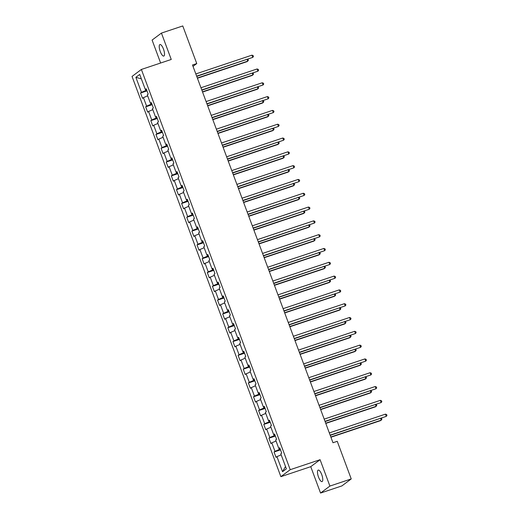 <?xml version="1.0" encoding="UTF-8"?>
<svg xmlns="http://www.w3.org/2000/svg" width="519" height="519" viewBox="0 0 519 519"><rect width="100%" height="100%" fill="white"/><g stroke="black" fill="none" stroke-linecap="round" stroke-linejoin="round"><path stroke-width="0.78" d="M321.741 474.632A6.072 1.927 -108.5 0 0 318.199 470.084A6.072 1.927 -108.5 0 0 318.51 477.045A6.072 1.927 -108.5 0 0 322.052 481.6A6.072 1.927 -108.5 0 0 321.741 474.632M163.485 49.091A6.072 1.927 -108.5 0 0 159.943 44.537A6.072 1.927 -108.5 0 0 160.254 51.504A6.072 1.927 -108.5 0 0 163.796 56.058A6.072 1.927 -108.5 0 0 163.485 49.091M320.554 493.05L329.896 486.069L320.093 459.691L310.751 466.672L320.554 493.05L341.891 485.914L351.233 478.933L337.246 441.312L332.977 442.739L192.497 64.992L196.759 63.565L182.772 25.95L161.435 33.086L152.093 40.067L160.631 63.013M310.751 466.672L280.876 476.669L132.034 76.436L141.376 69.455L290.218 469.689L280.876 476.669M135.874 77.305L141.466 92.35L140.545 93.037L142.517 98.35L143.439 97.656L146.605 106.155L145.683 106.843L147.656 112.156L148.577 111.468L151.736 119.96L150.815 120.655L152.787 125.961L153.708 125.274L156.874 133.772L155.947 134.46L157.925 139.767L158.846 139.079L162.006 147.578L161.085 148.265L163.057 153.579L163.978 152.884L167.144 161.383L166.216 162.071L168.195 167.384L169.116 166.696L172.276 175.188L171.354 175.883L173.327 181.189L174.248 180.502L177.414 189L176.486 189.688L178.465 194.995L179.386 194.307L182.545 202.806L181.624 203.493L183.596 208.807L184.517 208.119L187.683 216.611L186.756 217.299L188.734 222.612L189.656 221.924L192.815 230.423L191.894 231.111L193.866 236.417L194.787 235.73L197.953 244.228L197.025 244.916L199.004 250.229L199.925 249.535L203.085 258.034L202.163 258.722L204.136 264.035L205.057 263.347L208.223 271.839L207.295 272.527L209.274 277.84L210.195 277.152L213.354 285.651L212.433 286.339L214.405 291.646L215.327 290.958L218.493 299.457L217.565 300.144L219.543 305.457L220.465 304.763L223.624 313.262L222.703 313.95L224.675 319.263L225.596 318.575L228.756 327.067L227.835 327.761L229.813 333.068L230.734 332.381L233.894 340.879L232.973 341.567L234.945 346.874L235.866 346.186L239.025 354.685L238.104 355.372L240.083 360.686L241.004 359.998L244.164 368.49L243.242 369.178L245.215 374.491L246.136 373.803L249.295 382.295L248.374 382.99L250.353 388.296L251.274 387.609L254.433 396.107L253.512 396.795L255.484 402.102L256.405 401.414L259.565 409.913L258.644 410.6L260.622 415.914L261.544 415.226L264.703 423.718L263.782 424.406L265.754 429.719L266.675 429.031L269.835 437.53L268.913 438.218L270.892 443.524L271.813 442.837L274.973 451.335L274.051 452.023L276.024 457.336L276.945 456.642L282.544 471.693L286.378 468.826L280.785 453.775L281.707 453.087L279.735 447.78L278.813 448.468L275.647 439.969L276.569 439.282L274.596 433.968L273.675 434.656L270.516 426.164L271.437 425.476L269.465 420.163L268.544 420.851L265.378 412.352L266.305 411.664L264.327 406.358L263.405 407.045L260.246 398.547L261.167 397.859L259.195 392.546L258.274 393.24L255.108 384.741L256.036 384.054L254.057 378.74L253.136 379.428L249.976 370.936L250.898 370.248L248.925 364.935L248.004 365.623L244.838 357.124L245.766 356.436L243.787 351.129L242.866 351.817L239.707 343.319L240.628 342.631L238.656 337.318L237.734 338.012L234.569 329.513L235.496 328.825L233.518 323.512L232.596 324.2L229.437 315.708L230.358 315.014L228.386 309.707L227.465 310.394L224.299 301.896L225.227 301.208L223.248 295.901L222.327 296.589L219.167 288.09L220.088 287.403L218.116 282.089L217.195 282.784L214.029 274.285L214.957 273.597L212.978 268.284L212.057 268.972L208.898 260.48L209.819 259.785L207.847 254.479L206.925 255.166L203.766 246.668L204.687 245.98L202.708 240.673L201.787 241.361L198.628 232.862L199.549 232.175L197.577 226.861L196.656 227.549L193.496 219.057L194.417 218.369L192.439 213.056L191.517 213.744L188.358 205.245L189.279 204.557L187.307 199.251L186.386 199.938L183.226 191.44L184.148 190.752L182.169 185.439L181.248 186.133L178.088 177.634L179.01 176.947L177.037 171.633L176.116 172.321L172.957 163.829L173.878 163.141L171.899 157.828L170.978 158.516L167.819 150.017L168.74 149.329L166.768 144.023L165.846 144.71L162.687 136.212L163.608 135.524L161.63 130.211L160.708 130.905L157.549 122.406L158.47 121.718L156.498 116.405L155.577 117.093L152.417 108.601L153.339 107.907L151.36 102.6L150.439 103.287L147.279 94.789L148.2 94.101L146.228 88.794L145.307 89.482L139.708 74.431L135.874 77.305L141.363 78.875M280.241 449.156L279.397 449.435L279.021 448.429M279.923 448.286L278.813 448.468M274.973 451.335L279.397 449.435M271.813 442.837L276.043 441.027M275.109 435.344L274.259 435.629L273.889 434.624M274.785 434.481L273.675 434.656M269.835 437.53L274.259 435.629M266.675 429.031L270.905 427.215M269.971 421.538L269.127 421.824L268.751 420.818M269.653 420.675L268.544 420.851M264.703 423.718L269.127 421.824M261.544 415.226L265.773 413.409M264.839 407.733L263.989 408.018L263.62 407.013M264.515 406.864L263.405 407.045M259.565 409.913L263.989 408.018M256.405 401.414L260.635 399.604M259.701 393.927L258.858 394.206L258.481 393.201M259.383 393.058L258.274 393.24M254.433 396.107L258.858 394.206M251.274 387.609L255.504 385.792M254.57 380.116L253.72 380.401L253.35 379.395M254.245 379.253L253.136 379.428M249.295 382.295L253.72 380.401M246.136 373.803L250.366 371.987M249.431 366.31L248.588 366.596L248.212 365.59M249.114 365.447L248.004 365.623M244.164 368.49L248.588 366.596M241.004 359.998L245.234 358.181M244.3 352.505L243.45 352.79L243.08 351.785M243.975 351.635L242.866 351.817M239.025 354.685L243.45 352.79M235.866 346.186L240.096 344.376M239.168 338.699L238.318 338.978L237.942 337.973M238.844 337.83L237.734 338.012M233.894 340.879L238.318 338.978M230.734 332.381L234.964 330.564M234.03 324.888L233.18 325.173L232.81 324.167M233.706 324.025L232.596 324.2M228.756 327.067L233.18 325.173M225.596 318.575L229.826 316.759M228.898 311.082L228.049 311.368L227.672 310.362M228.574 310.213L227.465 310.394M223.624 313.262L228.049 311.368M220.465 304.763L224.695 302.953M223.76 297.277L222.911 297.556L222.541 296.557M223.436 296.407L222.327 296.589M218.493 299.457L222.911 297.556M215.327 290.958L219.556 289.148M218.629 283.471L217.779 283.75L217.403 282.745M218.304 282.602L217.195 282.784M213.354 285.651L217.779 283.75M210.195 277.152L214.425 275.336M213.491 269.659L212.641 269.945L212.271 268.939M213.166 268.797L212.057 268.972M208.223 271.839L212.641 269.945M205.057 263.347L209.287 261.531M208.359 255.854L207.509 256.139L207.133 255.134M208.035 254.985L206.925 255.166M203.085 258.034L207.509 256.139M199.925 249.535L204.155 247.725M203.221 242.049L202.371 242.328L202.001 241.322M202.897 241.179L201.787 241.361M197.953 244.228L202.371 242.328M194.787 235.73L199.017 233.92M198.089 228.237L197.239 228.522L196.863 227.517M197.765 227.374L196.656 227.549M192.815 230.423L197.239 228.522M189.656 221.924L193.885 220.108M192.951 214.431L192.101 214.717L191.732 213.711M192.627 213.569L191.517 213.744M187.683 216.611L192.101 214.717M184.517 208.119L188.747 206.303M187.82 200.626L186.97 200.911L186.593 199.906M187.495 199.757L186.386 199.938M182.545 202.806L186.97 200.911M179.386 194.307L183.616 192.497M182.682 186.821L181.832 187.1L181.462 186.094M182.357 185.951L181.248 186.133M177.414 189L181.832 187.1M174.248 180.502L178.478 178.685M177.55 173.009L176.7 173.294L176.324 172.289M177.226 172.146L176.116 172.321M172.276 175.188L176.7 173.294M169.116 166.696L173.346 164.88M172.412 159.203L171.562 159.489L171.192 158.483M172.087 158.334L170.978 158.516M167.144 161.383L171.562 159.489M163.978 152.884L168.208 151.074M167.28 145.398L166.43 145.683L166.054 144.678M166.956 144.529L165.846 144.71M162.006 147.578L166.43 145.683M158.846 139.079L163.076 137.269M162.142 131.592L161.292 131.871L160.922 130.866M161.818 130.723L160.708 130.905M156.874 133.772L161.292 131.871M153.708 125.274L157.938 123.457M157.01 117.781L156.161 118.066L155.784 117.06M156.686 116.918L155.577 117.093M151.736 119.96L156.161 118.066M148.577 111.468L152.807 109.652M151.872 103.975L151.023 104.261L150.653 103.255M151.548 103.106L150.439 103.287M146.605 106.155L151.023 104.261M143.439 97.656L147.668 95.846M146.741 90.17L145.891 90.449L145.515 89.443M146.416 89.3L145.307 89.482M141.466 92.35L145.891 90.449M329.896 486.069L351.233 478.933M320.093 459.691L290.218 469.689M141.376 69.455L171.244 59.464L161.435 33.086M193.01 66.374L196.759 63.565M282.544 471.693L285.515 466.49M276.945 456.642L281.175 454.832M140.545 93.037L147 90.877M145.683 106.843L152.138 104.682M150.815 120.655L157.27 118.494M155.947 134.46L162.408 132.3M161.085 148.265L167.54 146.105M166.216 162.071L172.678 159.91M171.354 175.883L177.809 173.722M176.486 189.688L182.948 187.528M181.624 203.493L188.079 201.333M186.756 217.299L193.217 215.138M191.894 231.111L198.349 228.95M197.025 244.916L203.487 242.756M202.163 258.722L208.619 256.561M207.295 272.527L213.757 270.373M212.433 286.339L218.888 284.178M217.565 300.144L224.026 297.984M222.703 313.95L229.158 311.789M227.835 327.761L234.296 325.601M232.973 341.567L239.428 339.407M238.104 355.372L244.566 353.212M243.242 369.178L249.697 367.017M248.374 382.99L254.835 380.829M253.512 396.795L259.967 394.635M258.644 410.6L265.105 408.44M263.782 424.406L270.237 422.245M268.913 438.218L275.375 436.057M274.051 452.023L280.507 449.863M196.733 76.384L252.785 57.369L196.643 76.15M251.968 55.157L253.129 55.591L253.46 56.48L252.785 57.369L251.968 55.157L195.825 73.938M197.421 78.239L247.109 61.618L247.738 61.145L247.135 59.523M197.337 78.006L247.738 61.145L248.413 60.249L247.855 59.283M201.865 90.189L257.924 71.181L201.781 89.962M257.1 68.962L258.267 69.397L258.598 70.286L257.924 71.181L257.1 68.962L200.957 87.75M207.003 104.001L263.055 84.986L206.912 103.768M262.238 82.774L263.399 83.209L263.73 84.091L263.055 84.986L262.238 82.774L206.095 101.555M202.559 92.045L252.24 75.424L252.876 74.95L252.273 73.328M202.468 91.811L252.876 74.95L253.544 74.061L252.993 73.088M207.691 105.85L257.379 89.229L258.008 88.755L257.405 87.134M207.606 105.623L258.008 88.755L258.683 87.867L258.125 86.894M212.135 117.807L268.193 98.792L212.05 117.573M267.369 96.579L268.537 97.014L268.868 97.896L268.193 98.792L267.369 96.579L211.227 115.361M217.273 131.612L273.325 112.597L217.182 131.385M272.507 110.385L273.669 110.819L274 111.708L273.325 112.597L272.507 110.385L216.365 129.166M222.404 145.424L278.463 126.409L222.32 145.19M277.639 124.197L278.807 124.625L279.138 125.514L278.463 126.409L277.639 124.197L221.496 142.978M212.829 119.662L262.51 103.034L263.146 102.567L262.543 100.946M212.738 119.428L263.146 102.567L263.814 101.672L263.263 100.705M217.961 133.467L267.648 116.846L268.278 116.373L267.674 114.751M217.876 133.234L268.278 116.373L268.952 115.478L268.394 114.511M223.099 147.273L272.78 130.652L273.416 130.178L272.812 128.556M223.008 147.046L273.416 130.178L274.084 129.289L273.532 128.316M228.23 161.085L277.918 144.457L278.547 143.99L277.944 142.368M228.146 160.851L278.547 143.99L279.222 143.095L278.664 142.122M233.362 174.89L283.05 158.269L283.685 157.795L283.082 156.174M233.278 174.656L283.685 157.795L284.354 156.9L283.802 155.934M238.5 188.695L288.188 172.074L288.817 171.601L288.214 169.979M238.416 188.462L288.817 171.601L289.492 170.706L288.934 169.739M243.632 202.501L293.319 185.88L293.955 185.406L293.352 183.784M243.547 202.274L293.955 185.406L294.623 184.517L294.072 183.544M248.77 216.313L298.457 199.685L299.087 199.218L298.483 197.596M248.685 216.079L299.087 199.218L299.761 198.323L299.204 197.35M253.901 230.118L303.589 213.497L304.225 213.024L303.621 211.402M253.817 229.885L304.225 213.024L304.893 212.128L304.342 211.162M259.039 243.924L308.727 227.303L309.356 226.829L308.753 225.207M258.955 243.69L309.356 226.829L310.031 225.934L309.473 224.967M264.171 257.729L313.859 241.108L314.495 240.634L313.891 239.012M264.087 257.502L314.495 240.634L315.163 239.746L314.611 238.772M269.309 271.541L318.997 254.913L319.626 254.446L319.023 252.824M269.225 271.307L319.626 254.446L320.301 253.551L319.743 252.584M274.441 285.346L324.128 268.725L324.764 268.252L324.161 266.63M274.356 285.113L324.764 268.252L325.432 267.356L324.881 266.39M279.579 299.152L329.267 282.531L329.896 282.057L329.293 280.435M279.494 298.918L329.896 282.057L330.571 281.168L330.013 280.195M284.71 312.957L334.398 296.336L335.027 295.869L334.431 294.241M284.626 312.73L335.027 295.869L335.702 294.974L335.151 294.001M289.849 326.769L339.536 310.141L340.166 309.674L339.562 308.052M289.764 326.535L340.166 309.674L340.84 308.779L340.282 307.812M294.98 340.574L344.668 323.953L345.297 323.48L344.7 321.858M294.896 340.341L345.297 323.48L345.972 322.584L345.42 321.618M300.118 354.38L349.806 337.759L350.435 337.285L349.832 335.663M300.034 354.153L350.435 337.285L351.11 336.396L350.552 335.423M305.25 368.192L354.938 351.564L355.567 351.097L354.964 349.475M305.166 367.958L355.567 351.097L356.242 350.202L355.69 349.229M227.543 159.229L283.595 140.214L227.452 158.996M282.777 138.002L283.938 138.437L284.269 139.319L283.595 140.214L282.777 138.002L226.634 156.783M232.674 173.035L288.733 154.02L232.59 172.801M287.909 151.808L289.077 152.242L289.407 153.124L288.733 154.02L287.909 151.808L231.766 170.589M237.812 186.84L293.864 167.825L237.721 186.613M293.047 165.613L294.208 166.048L294.539 166.936L293.864 167.825L293.047 165.613L236.904 184.401M242.944 200.652L299.002 181.637L242.86 200.418M298.178 179.425L299.346 179.859L299.677 180.742L299.002 181.637L298.178 179.425L242.036 198.206M248.082 214.457L304.134 195.442L247.991 214.224M303.317 193.23L304.478 193.665L304.809 194.547L304.134 195.442L303.317 193.23L247.174 212.012M253.214 228.263L309.272 209.248L253.129 228.029M308.448 207.036L309.616 207.47L309.947 208.353L309.272 209.248L308.448 207.036L252.305 225.817M258.352 242.068L314.404 223.053L258.261 241.841M313.586 220.841L314.748 221.276L315.078 222.164L314.404 223.053L313.586 220.841L257.443 239.629M263.483 255.88L319.542 236.865L263.399 255.646M318.718 234.653L319.886 235.088L320.217 235.97L319.542 236.865L318.718 234.653L262.575 253.434M268.621 269.685L324.673 250.671L268.531 269.452M323.856 248.458L325.017 248.893L325.348 249.775L324.673 250.671L323.856 248.458L267.713 267.24M273.753 283.491L329.812 264.476L273.669 283.257M328.988 262.264L330.155 262.698L330.486 263.587L329.812 264.476L328.988 262.264L272.845 281.045M278.891 297.296L334.943 278.288L278.8 297.069M334.126 276.069L335.287 276.504L335.618 277.393L334.943 278.288L334.126 276.069L277.983 294.857M284.023 311.108L340.081 292.093L283.938 310.875M339.257 289.881L340.425 290.316L340.756 291.198L340.081 292.093L339.257 289.881L283.115 308.662M289.161 324.913L345.213 305.899L289.07 324.68M344.395 303.686L345.557 304.121L345.888 305.003L345.213 305.899L344.395 303.686L288.253 322.468M294.292 338.719L350.351 319.704L294.208 338.492M349.527 317.492L350.695 317.926L351.026 318.815L350.351 319.704L349.527 317.492L293.384 336.273M299.431 352.531L355.483 333.516L299.34 352.297M354.665 331.304L355.826 331.732L356.157 332.621L355.483 333.516L354.665 331.304L298.522 350.085M304.562 366.336L360.621 347.321L304.478 366.103M359.797 345.109L360.964 345.544L361.295 346.426L360.621 347.321L359.797 345.109L303.654 363.89M309.7 380.142L365.752 361.127L309.609 379.908M364.935 358.914L366.096 359.349L366.427 360.231L365.752 361.127L364.935 358.914L308.792 377.696M314.832 393.947L370.89 374.932L314.748 393.72M370.066 372.72L371.234 373.155L371.565 374.043L370.89 374.932L370.066 372.72L313.924 391.508M310.388 381.997L360.076 365.376L360.705 364.902L360.102 363.281M310.304 381.763L360.705 364.902L361.38 364.007L360.822 363.041M315.52 395.802L365.207 379.181L365.837 378.708L365.233 377.086M315.435 395.569L365.837 378.708L366.511 377.813L365.96 376.846M319.97 407.759L376.022 388.744L319.879 407.525M375.198 386.532L376.366 386.966L376.697 387.849L376.022 388.744L375.198 386.532L319.062 405.313M320.658 409.608L370.345 392.987L370.975 392.513L370.371 390.891M320.573 409.381L370.975 392.513L371.649 391.624L371.091 390.651M325.102 421.564L381.16 402.549L325.017 421.331M380.336 400.337L381.504 400.772L381.835 401.654L381.16 402.549L380.336 400.337L324.193 419.118M325.789 423.42L375.477 406.792L376.106 406.325L375.503 404.703M325.705 423.186L376.106 406.325L376.781 405.43L376.23 404.457M330.24 435.37L386.292 416.355L330.149 435.136M385.468 414.143L386.636 414.577L386.966 415.466L386.292 416.355L385.468 414.143L329.331 432.924M330.927 437.225L380.615 420.604L381.244 420.131L380.641 418.509M330.843 436.992L381.244 420.131L381.919 419.235L381.361 418.269"/></g></svg>
